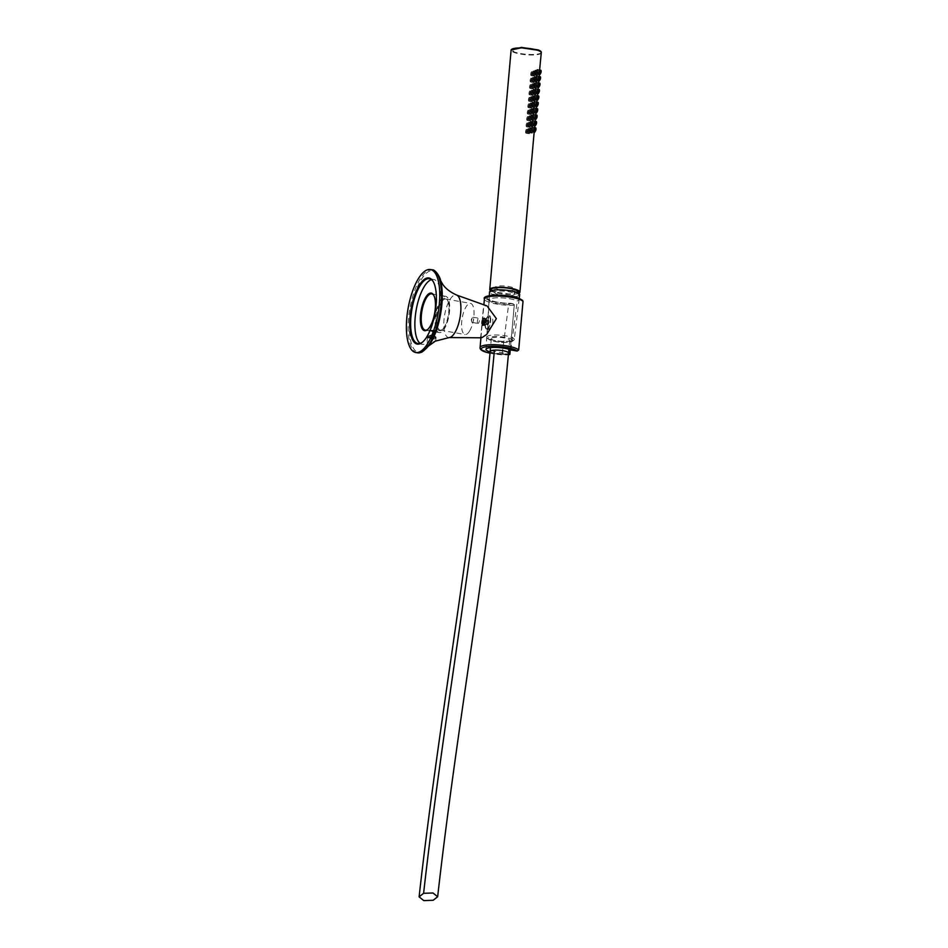 <?xml version="1.0" encoding="UTF-8"?>
<svg xmlns="http://www.w3.org/2000/svg" width="948" height="948" viewBox="0 0 948 948"><rect width="100%" height="100%" fill="white"/><g stroke="black" fill="none" stroke-linecap="round" stroke-linejoin="round"><path stroke-width="0.71" stroke-dasharray="4.74 3.56" d="M510.854 349.954L517.241 300.978L519.978 299.556L522.952 300.777L518.509 350.618M490.116 351.933A13.568 2.963 5.1 0 0 502.203 353.734L508.365 354.825A18.308 3.993 5.1 0 1 490.009 353.213M502.203 353.734L508.602 304.758A14.895 3.247 5.1 0 1 492.296 302.305A14.895 3.247 5.1 0 1 489.132 300.338A14.895 3.247 5.1 0 1 489.061 299.959A14.895 3.247 5.1 0 1 499.098 297.767A14.895 3.247 5.1 0 1 515.499 300.22A14.895 3.247 5.1 0 1 517.241 300.978M519.682 294.745A15.144 3.306 5.1 0 1 505.166 296.736A15.144 3.306 5.1 0 1 489.595 292.434A15.144 3.306 5.1 0 1 489.512 292.055M508.602 304.758L508.602 304.746A14.895 3.247 5.1 0 1 492.296 302.293A14.895 3.247 5.1 0 1 489.132 300.326A14.895 3.247 5.1 0 1 489.061 299.947L489.061 299.947A14.895 3.247 5.1 0 1 507.855 298.442A14.895 3.247 5.1 0 1 515.511 300.208A14.895 3.247 5.1 0 1 517.253 300.954M486.194 329.003A6.909 2.5 100.1 0 1 485.933 328.66A6.909 2.5 100.1 0 1 485.542 322.107A6.909 2.5 100.1 0 1 488.161 316.099A6.909 2.5 100.1 0 1 489.204 315.743A6.909 2.5 100.1 0 1 489.796 316.087C492.569 318.528 488.73 332.238 486.194 329.003L487.734 329.525L489.061 299.959L486.916 337.014A13.734 2.998 5.1 0 1 499.987 335.154A13.734 2.998 5.1 0 1 514.207 339.064A13.734 2.998 5.1 0 1 514.278 339.455A13.734 2.998 5.1 0 1 501.113 341.256A13.734 2.998 5.1 0 1 486.988 337.358A13.734 2.998 5.1 0 1 486.916 337.014L487.094 337.938C489.974 342.584 512.133 344.551 514.278 339.455L519.243 298.371M509.858 354.398L514.302 304.557L511.328 303.348A16.874 3.685 5.1 0 1 490.922 300.575A16.874 3.685 5.1 0 1 490.045 296.167A16.874 3.685 5.1 0 1 508.543 296.214A16.874 3.685 5.1 0 1 517.205 298.205A16.874 3.685 5.1 0 1 519.978 299.556M487.391 329.217C487.758 330.034 488.907 329.311 490.851 327.06C491.242 326.669 493.541 324.026 492.687 319.203L489.82 315.85L487.841 319.523M508.602 304.746L510.735 303.289C503.151 303.265 496.705 302.376 491.42 300.646L489.061 299.947L489.31 295.693M514.302 304.557L510.273 349.717M493.825 294.342A13.829 3.022 -174.9 0 0 509.017 296.617A13.829 3.022 -174.9 0 0 518.378 294.603A13.829 3.022 -174.9 0 0 515.38 292.399A13.829 3.022 -174.9 0 0 500.189 290.135A13.829 3.022 -174.9 0 0 490.827 292.15A13.829 3.022 -174.9 0 0 493.825 294.342M482.888 325.188C482.307 321.491 482.947 319.227 484.784 318.433C485.72 322.202 485.092 324.453 482.888 325.188L484.345 325.579A3.626 1.304 100.1 0 1 484.037 325.401L483.741 324.951A3.365 1.221 100.1 0 1 483.539 321.763A3.365 1.221 100.1 0 1 484.819 318.824A3.365 1.221 100.1 0 1 485.613 318.812A3.365 1.221 100.1 0 1 485.743 323.019A3.365 1.221 100.1 0 1 483.871 325.128A3.365 1.221 100.1 0 1 483.741 324.951L483.99 325.176A3.294 1.185 100.1 0 1 483.717 325.022A3.294 1.185 -79.9 0 1 483.48 321.313A3.294 1.185 -79.9 0 1 485.151 318.694L485.909 318.623A3.626 1.304 100.1 0 1 485.921 318.635A3.626 1.304 100.1 0 1 486.17 322.711A3.626 1.304 100.1 0 1 484.345 325.579M485.601 318.445L484.784 318.433M491.348 338.886A9.219 2.014 -174.9 0 0 500.864 341.505A9.219 2.014 -174.9 0 0 509.669 340.273A9.219 2.014 -174.9 0 0 509.621 340.024A9.219 2.014 -174.9 0 0 500.106 337.405A9.219 2.014 -174.9 0 0 491.313 338.637A9.219 2.014 -174.9 0 0 491.348 338.886M518.603 292.043L509.254 294.058L494.062 291.783A13.829 3.022 5.1 0 1 491.064 289.59M484.037 325.401A3.626 1.304 100.1 0 1 484.025 325.389C483.267 321.668 483.895 319.417 485.909 318.623M485.98 328.66A6.589 2.37 100.1 0 1 485.969 328.648A6.589 2.37 100.1 0 1 485.731 328.316A6.589 2.37 100.1 0 1 485.352 322.083A6.589 2.37 100.1 0 1 487.853 316.359A6.589 2.37 100.1 0 1 488.848 316.016A6.589 2.37 100.1 0 1 489.405 316.336A6.589 2.37 100.1 0 1 489.855 323.754A6.589 2.37 100.1 0 1 486.537 328.98A6.589 2.37 100.1 0 1 485.98 328.66M507.381 353.912L504.277 354.374C497.487 354.469 492.794 353.568 490.211 351.684L490.163 351.435A9.219 2.014 -174.9 0 0 490.211 351.684A9.219 2.014 -174.9 0 0 504.277 354.374A9.219 2.014 -174.9 0 0 507.381 353.912L507.607 353.829A9.219 2.014 -174.9 0 0 508.531 353.071M518.615 293.335A15.144 3.306 5.1 0 1 493.031 291.877A15.144 3.306 5.1 0 1 490.827 290.858M486.348 328.719A6.589 2.37 100.1 0 1 485.886 321.313A6.589 2.37 100.1 0 1 489.204 316.075A6.589 2.37 100.1 0 1 489.761 316.395A6.589 2.37 100.1 0 1 490.223 323.801A6.589 2.37 100.1 0 1 486.905 329.039A6.589 2.37 100.1 0 1 486.348 328.719M491.088 350.665L507.607 353.829M541.272 52.815A15.144 3.306 5.1 0 1 531.034 55.02A15.144 3.306 5.1 0 1 514.397 52.531A15.144 3.306 5.1 0 1 511.114 50.114M528.451 133.656L527.147 131.891L529.577 129.84L530.56 131.559L528.451 133.656L525.986 133.218A1.979 0.711 -79.9 0 0 527.088 130.942A1.979 0.711 -79.9 0 0 526.673 129.331A1.979 0.711 -79.9 0 0 525.571 131.606A1.979 0.711 -79.9 0 0 525.986 133.218M535.371 70.176L539.376 70.887L539.459 72.439C539.057 75.188 538.737 75.449 538.5 73.197L538.82 74.797L534.684 74.062A1.979 0.711 -79.9 0 0 535.798 71.787A1.979 0.711 -79.9 0 0 535.371 70.176A1.979 0.711 -79.9 0 0 534.269 72.451A1.979 0.711 -79.9 0 0 534.684 74.062M539.459 72.439C539.495 70.235 539.175 70.484 538.5 73.197M539.163 71.29C539.234 74.157 539.365 74.489 539.519 72.285C539.803 69.465 539.685 69.133 539.163 71.29M539.708 70.045L539.673 70.709L539.732 70.057M536.9 75.556L536.153 73.885L537.729 71.681L538.239 73.316L536.9 75.556L532.906 74.845A1.979 0.711 -79.9 0 0 534.008 72.558A1.979 0.711 -79.9 0 0 533.594 70.958A1.979 0.711 -79.9 0 0 532.492 73.233A1.979 0.711 -79.9 0 0 532.906 74.845M533.594 76.053L532.29 74.288L534.719 72.249L535.703 73.956L533.594 76.053L531.129 75.615A1.979 0.711 -79.9 0 0 532.231 73.34A1.979 0.711 -79.9 0 0 531.816 71.728A1.979 0.711 -79.9 0 0 530.702 74.015A1.979 0.711 -79.9 0 0 531.129 75.615M534.802 76.575L538.808 77.286L538.891 78.838C538.488 81.587 538.156 81.848 537.919 79.596L538.239 81.196L534.115 80.462A1.979 0.711 -79.9 0 0 535.217 78.186A1.979 0.711 -79.9 0 0 534.802 76.575A1.979 0.711 -79.9 0 0 533.7 78.85A1.979 0.711 -79.9 0 0 534.115 80.462M538.891 78.838C538.926 76.634 538.606 76.883 537.919 79.596M536.331 81.955L535.584 80.284L537.149 78.08L537.67 79.715L536.331 81.955L532.338 81.244A1.979 0.711 -79.9 0 0 533.44 78.968A1.979 0.711 -79.9 0 0 533.025 77.357A1.979 0.711 -79.9 0 0 531.911 79.632A1.979 0.711 -79.9 0 0 532.338 81.244M538.582 77.689C538.665 80.556 538.784 80.888 538.95 78.684C539.234 75.864 539.116 75.532 538.582 77.689M539.128 76.444L539.104 77.108L539.163 76.456M533.025 82.464L531.721 80.687L534.151 78.648L535.134 80.355L533.025 82.464L530.548 82.026A1.979 0.711 -79.9 0 0 531.662 79.739A1.979 0.711 -79.9 0 0 531.247 78.127A1.979 0.711 -79.9 0 0 530.133 80.414A1.979 0.711 -79.9 0 0 530.548 82.026M534.234 82.974L538.227 83.685L538.31 85.237C537.907 87.986 537.587 88.247 537.35 86.007L537.67 87.595L533.546 86.861A1.979 0.711 -79.9 0 0 534.648 84.585A1.979 0.711 -79.9 0 0 534.234 82.974A1.979 0.711 -79.9 0 0 533.12 85.249A1.979 0.711 -79.9 0 0 533.546 86.861M538.31 85.237C538.357 83.033 538.037 83.282 537.35 86.007M535.762 88.354L535.004 86.683L536.58 84.479L537.101 86.114L535.762 88.354L531.757 87.643A1.979 0.711 -79.9 0 0 532.871 85.367A1.979 0.711 -79.9 0 0 532.456 83.756A1.979 0.711 -79.9 0 0 531.342 86.031A1.979 0.711 -79.9 0 0 531.757 87.643M538.014 84.088C538.097 86.955 538.215 87.287 538.381 85.083C538.665 82.263 538.547 81.931 538.014 84.088M538.559 82.843L538.535 83.507L538.594 82.855M532.456 88.863L531.153 87.086L533.582 85.047L534.565 86.754L532.456 88.863L529.979 88.425A1.979 0.711 -79.9 0 0 531.093 86.138A1.979 0.711 -79.9 0 0 530.667 84.526A1.979 0.711 -79.9 0 0 529.565 86.813A1.979 0.711 -79.9 0 0 529.979 88.425M533.665 89.373L537.658 90.084L537.741 91.636C537.338 94.397 537.018 94.646 536.781 92.406L537.101 93.994L532.966 93.26A1.979 0.711 -79.9 0 0 534.08 90.984A1.979 0.711 -79.9 0 0 533.665 89.373A1.979 0.711 -79.9 0 0 532.551 91.648A1.979 0.711 -79.9 0 0 532.966 93.26M537.741 91.636C537.777 89.432 537.457 89.681 536.781 92.406M535.193 94.753L534.435 93.082L536.011 90.89L536.532 92.513L535.193 94.753L531.188 94.042A1.979 0.711 -79.9 0 0 532.302 91.766A1.979 0.711 -79.9 0 0 531.875 90.155A1.979 0.711 -79.9 0 0 530.773 92.43A1.979 0.711 -79.9 0 0 531.188 94.042M537.445 90.487C537.528 93.354 537.646 93.686 537.8 91.494C538.097 88.662 537.978 88.33 537.445 90.487M537.99 89.242L537.966 89.906L538.026 89.254M531.887 95.262L530.572 93.485L533.013 91.446L533.997 93.153L531.887 95.262L529.411 94.824A1.979 0.711 -79.9 0 0 530.524 92.537A1.979 0.711 -79.9 0 0 530.098 90.925A1.979 0.711 -79.9 0 0 528.996 93.212A1.979 0.711 -79.9 0 0 529.411 94.824M533.096 95.772L537.089 96.483L537.172 98.035C536.769 100.796 536.45 101.045 536.212 98.805L536.532 100.393L532.397 99.659A1.979 0.711 -79.9 0 0 533.511 97.383A1.979 0.711 -79.9 0 0 533.096 95.772A1.979 0.711 -79.9 0 0 531.982 98.047A1.979 0.711 -79.9 0 0 532.397 99.659M537.172 98.035C537.208 95.831 536.888 96.092 536.212 98.805M534.613 101.152L533.866 99.481L535.442 97.288L535.952 98.912L534.613 101.152L530.619 100.441A1.979 0.711 -79.9 0 0 531.733 98.165A1.979 0.711 -79.9 0 0 531.307 96.554A1.979 0.711 -79.9 0 0 530.205 98.829A1.979 0.711 -79.9 0 0 530.619 100.441M536.876 96.886C536.959 99.753 537.078 100.085 537.232 97.893C537.528 95.061 537.409 94.729 536.876 96.886M537.421 95.641L537.398 96.305L537.445 95.653M531.307 101.661L530.003 99.895L532.432 97.845L533.416 99.552L531.307 101.661L528.842 101.223A1.979 0.711 -79.9 0 0 529.944 98.936A1.979 0.711 -79.9 0 0 529.529 97.324A1.979 0.711 -79.9 0 0 528.427 99.611A1.979 0.711 -79.9 0 0 528.842 101.223M532.515 102.171L536.521 102.882L536.604 104.434C536.201 107.195 535.881 107.444 535.644 105.204L535.964 106.792L531.828 106.058A1.979 0.711 -79.9 0 0 532.942 103.782A1.979 0.711 -79.9 0 0 532.515 102.171A1.979 0.711 -79.9 0 0 531.413 104.446A1.979 0.711 -79.9 0 0 531.828 106.058M536.604 104.434C536.639 102.23 536.319 102.491 535.644 105.204M534.044 107.551L533.297 105.88L534.873 103.688L535.383 105.311L534.044 107.551L530.051 106.84A1.979 0.711 -79.9 0 0 531.153 104.564A1.979 0.711 -79.9 0 0 530.738 102.953A1.979 0.711 -79.9 0 0 529.636 105.228A1.979 0.711 -79.9 0 0 530.051 106.84M536.307 103.285C536.378 106.152 536.509 106.484 536.663 104.292C536.947 101.46 536.829 101.128 536.307 103.285M536.852 102.04L536.817 102.704L536.876 102.052M530.738 108.06L529.434 106.295L531.864 104.244L532.847 105.951L530.738 108.06L528.273 107.622A1.979 0.711 -79.9 0 0 529.375 105.335A1.979 0.711 -79.9 0 0 528.96 103.735A1.979 0.711 -79.9 0 0 527.846 106.01A1.979 0.711 -79.9 0 0 528.273 107.622M531.947 108.57L535.952 109.281L536.035 110.833C535.632 113.594 535.3 113.843 535.063 111.603L535.383 113.191L531.259 112.457A1.979 0.711 -79.9 0 0 532.361 110.181A1.979 0.711 -79.9 0 0 531.947 108.57A1.979 0.711 -79.9 0 0 530.844 110.845A1.979 0.711 -79.9 0 0 531.259 112.457M536.035 110.833C536.07 108.629 535.75 108.89 535.063 111.603M533.475 113.95L532.729 112.279L534.293 110.087L534.814 111.71L533.475 113.95L529.482 113.239A1.979 0.711 -79.9 0 0 530.584 110.963A1.979 0.711 -79.9 0 0 530.169 109.352A1.979 0.711 -79.9 0 0 529.055 111.627A1.979 0.711 -79.9 0 0 529.482 113.239M535.727 109.684C535.81 112.551 535.928 112.883 536.094 110.691C536.378 107.859 536.26 107.527 535.727 109.684M536.272 108.451L536.248 109.103L536.307 108.451M530.169 114.459L528.865 112.694L531.295 110.643L532.278 112.362L530.169 114.459L527.692 114.021A1.979 0.711 -79.9 0 0 528.806 111.746A1.979 0.711 -79.9 0 0 528.391 110.134A1.979 0.711 -79.9 0 0 527.278 112.409A1.979 0.711 -79.9 0 0 527.692 114.021M531.378 114.969L535.371 115.68L535.466 117.232C535.051 119.993 534.731 120.242 534.494 118.002L534.814 119.59L530.69 118.856A1.979 0.711 -79.9 0 0 531.792 116.58A1.979 0.711 -79.9 0 0 531.378 114.969A1.979 0.711 -79.9 0 0 530.264 117.256A1.979 0.711 -79.9 0 0 530.69 118.856M535.466 117.232C535.501 115.028 535.182 115.289 534.494 118.002M532.906 120.349L532.148 118.678L533.724 116.486L534.245 118.109L532.906 120.349L528.901 119.638A1.979 0.711 -79.9 0 0 530.015 117.362A1.979 0.711 -79.9 0 0 529.6 115.751A1.979 0.711 -79.9 0 0 528.486 118.026A1.979 0.711 -79.9 0 0 528.901 119.638M535.158 116.083C535.241 118.95 535.359 119.282 535.525 117.09C535.81 114.258 535.691 113.926 535.158 116.083M535.703 114.85L535.679 115.502L535.739 114.85M529.6 120.858L528.297 119.093L530.726 117.042L531.71 118.761L529.6 120.858L527.124 120.42A1.979 0.711 -79.9 0 0 528.237 118.145A1.979 0.711 -79.9 0 0 527.811 116.533A1.979 0.711 -79.9 0 0 526.709 118.808A1.979 0.711 -79.9 0 0 527.124 120.42M530.809 121.368L534.802 122.079L534.885 123.631C534.482 126.392 534.162 126.641 533.925 124.401L534.245 125.989L530.11 125.266A1.979 0.711 -79.9 0 0 531.224 122.979A1.979 0.711 -79.9 0 0 530.809 121.368A1.979 0.711 -79.9 0 0 529.695 123.655A1.979 0.711 -79.9 0 0 530.11 125.266M534.885 123.631C534.921 121.427 534.601 121.688 533.925 124.401M532.338 126.748L531.579 125.077L533.155 122.885L533.677 124.508L532.338 126.748L528.332 126.037A1.979 0.711 -79.9 0 0 529.446 123.761A1.979 0.711 -79.9 0 0 529.02 122.15A1.979 0.711 -79.9 0 0 527.918 124.425A1.979 0.711 -79.9 0 0 528.332 126.037M534.589 122.482C534.672 125.349 534.791 125.693 534.945 123.489C535.241 120.657 535.122 120.325 534.589 122.482M535.134 121.249L535.11 121.901L535.17 121.249M529.031 127.257L527.716 125.492L530.157 123.441L531.141 125.16L529.031 127.257L526.555 126.819A1.979 0.711 -79.9 0 0 527.669 124.543A1.979 0.711 -79.9 0 0 527.242 122.932A1.979 0.711 -79.9 0 0 526.14 125.207A1.979 0.711 -79.9 0 0 526.555 126.819M530.24 127.767L534.234 128.478L534.317 130.03C533.914 132.791 533.594 133.04 533.357 130.8L533.677 132.388L529.541 131.665A1.979 0.711 -79.9 0 0 530.655 129.378A1.979 0.711 -79.9 0 0 530.24 127.767A1.979 0.711 -79.9 0 0 529.126 130.054A1.979 0.711 -79.9 0 0 529.541 131.665M534.317 130.03C534.352 127.826 534.032 128.087 533.357 130.8M531.757 133.147L531.01 131.476L532.586 129.284L533.096 130.907L531.757 133.147L527.763 132.436A1.979 0.711 -79.9 0 0 528.877 130.16A1.979 0.711 -79.9 0 0 528.451 128.549A1.979 0.711 -79.9 0 0 527.349 130.824A1.979 0.711 -79.9 0 0 527.763 132.436M534.02 128.881C534.103 131.748 534.222 132.092 534.376 129.888C534.672 127.056 534.554 126.724 534.02 128.881M534.565 127.648L534.542 128.3L534.589 127.648M488.789 320.602A2.299 0.83 100.1 0 1 488.931 321.135A2.299 0.83 100.1 0 1 488.493 323.979A2.299 0.83 100.1 0 1 487.367 324.595A2.299 0.83 100.1 0 1 487.177 323.991A2.299 0.83 100.1 0 1 488.113 320.412A2.299 0.83 100.1 0 1 488.789 320.602M536.047 71.669A1.979 0.711 -79.9 0 0 536.461 73.28A1.979 0.711 -79.9 0 0 537.575 71.005A1.979 0.711 -79.9 0 0 537.161 69.394A1.979 0.711 -79.9 0 0 536.047 71.669M535.478 78.068A1.979 0.711 -79.9 0 0 535.893 79.679A1.979 0.711 -79.9 0 0 537.006 77.404A1.979 0.711 -79.9 0 0 536.58 75.793A1.979 0.711 -79.9 0 0 535.478 78.068M534.909 84.467A1.979 0.711 -79.9 0 0 535.324 86.078A1.979 0.711 -79.9 0 0 536.426 83.803A1.979 0.711 -79.9 0 0 536.011 82.192A1.979 0.711 -79.9 0 0 534.909 84.467M534.328 90.878A1.979 0.711 -79.9 0 0 534.755 92.477A1.979 0.711 -79.9 0 0 535.857 90.202A1.979 0.711 -79.9 0 0 535.442 88.591A1.979 0.711 -79.9 0 0 534.328 90.878M533.76 97.277A1.979 0.711 -79.9 0 0 534.186 98.888A1.979 0.711 -79.9 0 0 535.288 96.601A1.979 0.711 -79.9 0 0 534.873 94.99A1.979 0.711 -79.9 0 0 533.76 97.277M533.191 103.676A1.979 0.711 -79.9 0 0 533.606 105.287A1.979 0.711 -79.9 0 0 534.719 103A1.979 0.711 -79.9 0 0 534.305 101.389A1.979 0.711 -79.9 0 0 533.191 103.676M532.622 110.075A1.979 0.711 -79.9 0 0 533.037 111.686A1.979 0.711 -79.9 0 0 534.151 109.399A1.979 0.711 -79.9 0 0 533.724 107.788A1.979 0.711 -79.9 0 0 532.622 110.075M532.053 116.474A1.979 0.711 -79.9 0 0 532.468 118.085A1.979 0.711 -79.9 0 0 533.57 115.798A1.979 0.711 -79.9 0 0 533.155 114.187A1.979 0.711 -79.9 0 0 532.053 116.474M531.472 122.873A1.979 0.711 -79.9 0 0 531.899 124.484A1.979 0.711 -79.9 0 0 533.001 122.197A1.979 0.711 -79.9 0 0 532.586 120.597A1.979 0.711 -79.9 0 0 531.472 122.873M530.904 129.272A1.979 0.711 -79.9 0 0 531.33 130.883A1.979 0.711 -79.9 0 0 532.432 128.608A1.979 0.711 -79.9 0 0 532.018 126.996A1.979 0.711 -79.9 0 0 530.904 129.272M483.776 318.564A3.294 1.185 100.1 0 1 484.191 321.076A3.294 1.185 100.1 0 1 483.279 324.192A3.294 1.185 100.1 0 1 482.627 324.844A3.294 1.185 100.1 0 1 482.342 324.891A3.294 1.185 100.1 0 1 482.058 324.726L482.058 324.726A3.294 1.185 100.1 0 1 481.94 324.56A3.294 1.185 100.1 0 1 481.75 321.443A3.294 1.185 100.1 0 1 482.994 318.575A3.294 1.185 100.1 0 1 483.207 318.445A3.294 1.185 100.1 0 1 483.492 318.409A3.294 1.185 100.1 0 1 483.776 318.564M488.895 321.099L487.841 324.773L487.154 323.943L488.232 320.341L488.895 321.099L486.134 320.614L485.518 323.552L485.08 324.275L484.416 323.517L485.032 320.578L485.471 319.855L486.134 320.614M488.113 320.412L485.471 319.855M485.08 324.275L487.841 324.773L487.177 324.003L484.416 323.517M525.642 131.571A1.778 0.64 -79.9 0 0 526.021 133.028A1.778 0.64 -79.9 0 0 527.017 130.978A1.778 0.64 -79.9 0 0 526.638 129.52A1.778 0.64 -79.9 0 0 525.642 131.571M535.715 71.823A1.778 0.64 -79.9 0 0 535.336 70.365A1.778 0.64 -79.9 0 0 534.34 72.415A1.778 0.64 -79.9 0 0 534.719 73.873A1.778 0.64 -79.9 0 0 535.715 71.823M537.492 71.041A1.778 0.64 -79.9 0 0 537.125 69.583A1.778 0.64 -79.9 0 0 536.13 71.645A1.778 0.64 -79.9 0 0 536.497 73.091A1.778 0.64 -79.9 0 0 537.492 71.041M532.563 73.197A1.778 0.64 -79.9 0 0 532.942 74.643A1.778 0.64 -79.9 0 0 533.937 72.593A1.778 0.64 -79.9 0 0 533.558 71.147A1.778 0.64 -79.9 0 0 532.563 73.197M530.785 73.98A1.778 0.64 -79.9 0 0 531.164 75.425A1.778 0.64 -79.9 0 0 532.16 73.375A1.778 0.64 -79.9 0 0 531.781 71.93A1.778 0.64 -79.9 0 0 530.785 73.98M535.146 78.222A1.778 0.64 -79.9 0 0 534.767 76.764A1.778 0.64 -79.9 0 0 533.771 78.814A1.778 0.64 -79.9 0 0 534.151 80.272A1.778 0.64 -79.9 0 0 535.146 78.222M531.994 79.596A1.778 0.64 -79.9 0 0 532.373 81.042A1.778 0.64 -79.9 0 0 533.369 78.992A1.778 0.64 -79.9 0 0 532.989 77.546A1.778 0.64 -79.9 0 0 531.994 79.596M536.924 77.44A1.778 0.64 -79.9 0 0 536.544 75.994A1.778 0.64 -79.9 0 0 535.549 78.044A1.778 0.64 -79.9 0 0 535.928 79.49A1.778 0.64 -79.9 0 0 536.924 77.44M530.216 80.379A1.778 0.64 -79.9 0 0 530.584 81.824A1.778 0.64 -79.9 0 0 531.579 79.774A1.778 0.64 -79.9 0 0 531.212 78.328A1.778 0.64 -79.9 0 0 530.216 80.379M534.577 84.621A1.778 0.64 -79.9 0 0 534.198 83.163A1.778 0.64 -79.9 0 0 533.203 85.213A1.778 0.64 -79.9 0 0 533.582 86.671A1.778 0.64 -79.9 0 0 534.577 84.621M531.425 85.995A1.778 0.64 -79.9 0 0 531.792 87.441A1.778 0.64 -79.9 0 0 532.8 85.391A1.778 0.64 -79.9 0 0 532.421 83.945A1.778 0.64 -79.9 0 0 531.425 85.995M536.355 83.839A1.778 0.64 -79.9 0 0 535.976 82.393A1.778 0.64 -79.9 0 0 534.98 84.443A1.778 0.64 -79.9 0 0 535.359 85.889A1.778 0.64 -79.9 0 0 536.355 83.839M529.636 86.778A1.778 0.64 -79.9 0 0 530.015 88.223A1.778 0.64 -79.9 0 0 531.01 86.173A1.778 0.64 -79.9 0 0 530.643 84.728A1.778 0.64 -79.9 0 0 529.636 86.778M534.008 91.02A1.778 0.64 -79.9 0 0 533.629 89.562A1.778 0.64 -79.9 0 0 532.634 91.612A1.778 0.64 -79.9 0 0 533.001 93.07A1.778 0.64 -79.9 0 0 534.008 91.02M530.844 92.394A1.778 0.64 -79.9 0 0 531.224 93.852A1.778 0.64 -79.9 0 0 532.219 91.79A1.778 0.64 -79.9 0 0 531.852 90.344A1.778 0.64 -79.9 0 0 530.844 92.394M535.786 90.238A1.778 0.64 -79.9 0 0 535.407 88.792A1.778 0.64 -79.9 0 0 534.411 90.842A1.778 0.64 -79.9 0 0 534.791 92.288A1.778 0.64 -79.9 0 0 535.786 90.238M529.067 93.177A1.778 0.64 -79.9 0 0 529.446 94.622A1.778 0.64 -79.9 0 0 530.442 92.572A1.778 0.64 -79.9 0 0 530.062 91.127A1.778 0.64 -79.9 0 0 529.067 93.177M533.428 97.419A1.778 0.64 -79.9 0 0 533.06 95.961A1.778 0.64 -79.9 0 0 532.053 98.011A1.778 0.64 -79.9 0 0 532.432 99.469A1.778 0.64 -79.9 0 0 533.428 97.419M530.276 98.793A1.778 0.64 -79.9 0 0 530.655 100.251A1.778 0.64 -79.9 0 0 531.65 98.201A1.778 0.64 -79.9 0 0 531.271 96.743A1.778 0.64 -79.9 0 0 530.276 98.793M535.217 96.637A1.778 0.64 -79.9 0 0 534.838 95.191A1.778 0.64 -79.9 0 0 533.842 97.241A1.778 0.64 -79.9 0 0 534.21 98.687A1.778 0.64 -79.9 0 0 535.217 96.637M528.498 99.576A1.778 0.64 -79.9 0 0 528.877 101.021A1.778 0.64 -79.9 0 0 529.873 98.971A1.778 0.64 -79.9 0 0 529.494 97.526A1.778 0.64 -79.9 0 0 528.498 99.576M532.859 103.818A1.778 0.64 -79.9 0 0 532.48 102.372A1.778 0.64 -79.9 0 0 531.484 104.422A1.778 0.64 -79.9 0 0 531.864 105.868A1.778 0.64 -79.9 0 0 532.859 103.818M529.707 105.192A1.778 0.64 -79.9 0 0 530.086 106.65A1.778 0.64 -79.9 0 0 531.081 104.6A1.778 0.64 -79.9 0 0 530.702 103.142A1.778 0.64 -79.9 0 0 529.707 105.192M534.636 103.036A1.778 0.64 -79.9 0 0 534.269 101.59A1.778 0.64 -79.9 0 0 533.274 103.64A1.778 0.64 -79.9 0 0 533.641 105.086A1.778 0.64 -79.9 0 0 534.636 103.036M527.929 105.975A1.778 0.64 -79.9 0 0 528.309 107.42A1.778 0.64 -79.9 0 0 529.304 105.37A1.778 0.64 -79.9 0 0 528.925 103.925A1.778 0.64 -79.9 0 0 527.929 105.975M532.29 110.217A1.778 0.64 -79.9 0 0 531.911 108.771A1.778 0.64 -79.9 0 0 530.916 110.821A1.778 0.64 -79.9 0 0 531.295 112.267A1.778 0.64 -79.9 0 0 532.29 110.217M529.138 111.591A1.778 0.64 -79.9 0 0 529.517 113.049A1.778 0.64 -79.9 0 0 530.513 110.999A1.778 0.64 -79.9 0 0 530.133 109.541A1.778 0.64 -79.9 0 0 529.138 111.591M534.068 109.435A1.778 0.64 -79.9 0 0 533.688 107.989A1.778 0.64 -79.9 0 0 532.693 110.039A1.778 0.64 -79.9 0 0 533.072 111.485A1.778 0.64 -79.9 0 0 534.068 109.435M527.361 112.374A1.778 0.64 -79.9 0 0 527.728 113.819A1.778 0.64 -79.9 0 0 528.723 111.769A1.778 0.64 -79.9 0 0 528.356 110.323A1.778 0.64 -79.9 0 0 527.361 112.374M531.721 116.616A1.778 0.64 -79.9 0 0 531.342 115.17A1.778 0.64 -79.9 0 0 530.347 117.22A1.778 0.64 -79.9 0 0 530.726 118.666A1.778 0.64 -79.9 0 0 531.721 116.616M528.569 117.99A1.778 0.64 -79.9 0 0 528.937 119.448A1.778 0.64 -79.9 0 0 529.944 117.398A1.778 0.64 -79.9 0 0 529.565 115.94A1.778 0.64 -79.9 0 0 528.569 117.99M533.499 115.834A1.778 0.64 -79.9 0 0 533.12 114.388A1.778 0.64 -79.9 0 0 532.124 116.438A1.778 0.64 -79.9 0 0 532.503 117.884A1.778 0.64 -79.9 0 0 533.499 115.834M526.78 118.773A1.778 0.64 -79.9 0 0 527.159 120.218A1.778 0.64 -79.9 0 0 528.154 118.168A1.778 0.64 -79.9 0 0 527.787 116.723A1.778 0.64 -79.9 0 0 526.78 118.773M531.153 123.015A1.778 0.64 -79.9 0 0 530.773 121.569A1.778 0.64 -79.9 0 0 529.778 123.619A1.778 0.64 -79.9 0 0 530.145 125.065A1.778 0.64 -79.9 0 0 531.153 123.015M527.989 124.389A1.778 0.64 -79.9 0 0 528.368 125.847A1.778 0.64 -79.9 0 0 529.363 123.797A1.778 0.64 -79.9 0 0 528.996 122.339A1.778 0.64 -79.9 0 0 527.989 124.389M532.93 122.233A1.778 0.64 -79.9 0 0 532.551 120.787A1.778 0.64 -79.9 0 0 531.555 122.837A1.778 0.64 -79.9 0 0 531.935 124.283A1.778 0.64 -79.9 0 0 532.93 122.233M526.211 125.172A1.778 0.64 -79.9 0 0 526.59 126.629A1.778 0.64 -79.9 0 0 527.586 124.579A1.778 0.64 -79.9 0 0 527.207 123.122A1.778 0.64 -79.9 0 0 526.211 125.172M530.572 129.414A1.778 0.64 -79.9 0 0 530.205 127.968A1.778 0.64 -79.9 0 0 529.197 130.018A1.778 0.64 -79.9 0 0 529.577 131.464A1.778 0.64 -79.9 0 0 530.572 129.414M527.42 130.8A1.778 0.64 -79.9 0 0 527.799 132.246A1.778 0.64 -79.9 0 0 528.794 130.196A1.778 0.64 -79.9 0 0 528.415 128.738A1.778 0.64 -79.9 0 0 527.42 130.8M532.361 128.632A1.778 0.64 -79.9 0 0 531.982 127.186A1.778 0.64 -79.9 0 0 530.987 129.236A1.778 0.64 -79.9 0 0 531.354 130.682A1.778 0.64 -79.9 0 0 532.361 128.632M483.184 325.591L484.037 324.82C485.874 321.017 485.814 318.706 483.859 317.912A3.946 1.422 100.1 0 1 484.215 317.864A3.946 1.422 100.1 0 1 485.08 320.59A3.946 1.422 100.1 0 1 483.954 324.809A3.946 1.422 100.1 0 1 483.184 325.591A3.946 1.422 100.1 0 1 482.828 325.638A3.946 1.422 100.1 0 1 482.485 325.448A3.946 1.422 100.1 0 1 482.342 325.247A3.946 1.422 100.1 0 1 482.117 321.502A3.946 1.422 100.1 0 1 483.61 318.066A3.946 1.422 100.1 0 1 483.859 317.912L484.215 317.864M487.367 321.799L484.606 321.301M488.706 323.315L485.945 322.83M529.268 132.222A1.778 0.64 100.1 0 1 530.264 130.172A1.778 0.64 100.1 0 1 530.643 131.618A1.778 0.64 100.1 0 1 529.648 133.668A1.778 0.64 100.1 0 1 529.268 132.222M539.554 74.726A1.778 0.64 100.1 0 1 539.175 73.28A1.778 0.64 100.1 0 1 540.182 71.23A1.778 0.64 100.1 0 1 540.55 72.676A1.778 0.64 100.1 0 1 540.36 73.671M540.123 73.731A1.778 0.64 100.1 0 1 539.756 72.285A1.778 0.64 100.1 0 1 540.751 70.235M537.398 74.051A1.778 0.64 100.1 0 1 538.393 72.001A1.778 0.64 100.1 0 1 538.772 73.458A1.778 0.64 100.1 0 1 537.777 75.508A1.778 0.64 100.1 0 1 537.398 74.051M534.411 74.619A1.778 0.64 100.1 0 1 535.407 72.569A1.778 0.64 100.1 0 1 535.786 74.015A1.778 0.64 100.1 0 1 534.791 76.065A1.778 0.64 100.1 0 1 534.411 74.619M538.985 81.125A1.778 0.64 100.1 0 1 538.606 79.679A1.778 0.64 100.1 0 1 539.602 77.629A1.778 0.64 100.1 0 1 539.981 79.075A1.778 0.64 100.1 0 1 539.791 80.07M536.829 80.45A1.778 0.64 100.1 0 1 537.824 78.4A1.778 0.64 100.1 0 1 538.203 79.857A1.778 0.64 100.1 0 1 537.208 81.907A1.778 0.64 100.1 0 1 536.829 80.45M539.554 80.13A1.778 0.64 100.1 0 1 539.175 78.684A1.778 0.64 100.1 0 1 540.182 76.634M533.842 81.018A1.778 0.64 100.1 0 1 534.838 78.968A1.778 0.64 100.1 0 1 535.217 80.414A1.778 0.64 100.1 0 1 534.21 82.464A1.778 0.64 100.1 0 1 533.842 81.018M538.417 87.524A1.778 0.64 100.1 0 1 538.037 86.078A1.778 0.64 100.1 0 1 539.033 84.028A1.778 0.64 100.1 0 1 539.412 85.474A1.778 0.64 100.1 0 1 539.211 86.469M536.26 86.861A1.778 0.64 100.1 0 1 537.255 84.799A1.778 0.64 100.1 0 1 537.635 86.256A1.778 0.64 100.1 0 1 536.639 88.306A1.778 0.64 100.1 0 1 536.26 86.861M538.985 86.529A1.778 0.64 100.1 0 1 538.606 85.083A1.778 0.64 100.1 0 1 539.602 83.033M533.274 87.417A1.778 0.64 100.1 0 1 534.269 85.367A1.778 0.64 100.1 0 1 534.636 86.813A1.778 0.64 100.1 0 1 533.641 88.863A1.778 0.64 100.1 0 1 533.274 87.417M537.848 93.923A1.778 0.64 100.1 0 1 537.469 92.477A1.778 0.64 100.1 0 1 538.464 90.427A1.778 0.64 100.1 0 1 538.843 91.873A1.778 0.64 100.1 0 1 538.642 92.868M535.691 93.26A1.778 0.64 100.1 0 1 536.687 91.209A1.778 0.64 100.1 0 1 537.054 92.655A1.778 0.64 100.1 0 1 536.058 94.705A1.778 0.64 100.1 0 1 535.691 93.26M538.417 92.928A1.778 0.64 100.1 0 1 538.037 91.482A1.778 0.64 100.1 0 1 539.033 89.432M532.693 93.816A1.778 0.64 100.1 0 1 533.688 91.766A1.778 0.64 100.1 0 1 534.068 93.224A1.778 0.64 100.1 0 1 533.072 95.274A1.778 0.64 100.1 0 1 532.693 93.816M537.267 100.322A1.778 0.64 100.1 0 1 536.9 98.876A1.778 0.64 100.1 0 1 537.895 96.826A1.778 0.64 100.1 0 1 538.274 98.272A1.778 0.64 100.1 0 1 538.073 99.267M535.11 99.659A1.778 0.64 100.1 0 1 536.118 97.608A1.778 0.64 100.1 0 1 536.485 99.054A1.778 0.64 100.1 0 1 535.49 101.104A1.778 0.64 100.1 0 1 535.11 99.659M537.848 99.327A1.778 0.64 100.1 0 1 537.469 97.881A1.778 0.64 100.1 0 1 538.464 95.831M532.124 100.215A1.778 0.64 100.1 0 1 533.12 98.165A1.778 0.64 100.1 0 1 533.499 99.623A1.778 0.64 100.1 0 1 532.503 101.673A1.778 0.64 100.1 0 1 532.124 100.215M536.698 106.721A1.778 0.64 100.1 0 1 536.319 105.275A1.778 0.64 100.1 0 1 537.326 103.225A1.778 0.64 100.1 0 1 537.694 104.671A1.778 0.64 100.1 0 1 537.504 105.666M534.542 106.058A1.778 0.64 100.1 0 1 535.537 104.007A1.778 0.64 100.1 0 1 535.916 105.453A1.778 0.64 100.1 0 1 534.921 107.503A1.778 0.64 100.1 0 1 534.542 106.058M537.267 105.726A1.778 0.64 100.1 0 1 536.9 104.28A1.778 0.64 100.1 0 1 537.895 102.23M531.555 106.614A1.778 0.64 100.1 0 1 532.551 104.564A1.778 0.64 100.1 0 1 532.93 106.022A1.778 0.64 100.1 0 1 531.935 108.072A1.778 0.64 100.1 0 1 531.555 106.614M536.13 113.12A1.778 0.64 100.1 0 1 535.75 111.674A1.778 0.64 100.1 0 1 536.746 109.624A1.778 0.64 100.1 0 1 537.125 111.07A1.778 0.64 100.1 0 1 536.935 112.065M533.973 112.457A1.778 0.64 100.1 0 1 534.968 110.406A1.778 0.64 100.1 0 1 535.347 111.852A1.778 0.64 100.1 0 1 534.352 113.902A1.778 0.64 100.1 0 1 533.973 112.457M536.698 112.137A1.778 0.64 100.1 0 1 536.319 110.679A1.778 0.64 100.1 0 1 537.326 108.629M530.987 113.013A1.778 0.64 100.1 0 1 531.982 110.963A1.778 0.64 100.1 0 1 532.361 112.421A1.778 0.64 100.1 0 1 531.354 114.471A1.778 0.64 100.1 0 1 530.987 113.013M535.561 119.519A1.778 0.64 100.1 0 1 535.182 118.073A1.778 0.64 100.1 0 1 536.177 116.023A1.778 0.64 100.1 0 1 536.556 117.469A1.778 0.64 100.1 0 1 536.355 118.464M533.404 118.856A1.778 0.64 100.1 0 1 534.399 116.805A1.778 0.64 100.1 0 1 534.779 118.251A1.778 0.64 100.1 0 1 533.783 120.301A1.778 0.64 100.1 0 1 533.404 118.856M536.13 118.536A1.778 0.64 100.1 0 1 535.75 117.078A1.778 0.64 100.1 0 1 536.746 115.028M530.418 119.412A1.778 0.64 100.1 0 1 531.413 117.362A1.778 0.64 100.1 0 1 531.781 118.82A1.778 0.64 100.1 0 1 530.785 120.87A1.778 0.64 100.1 0 1 530.418 119.412M534.992 125.93A1.778 0.64 100.1 0 1 534.613 124.472A1.778 0.64 100.1 0 1 535.608 122.422A1.778 0.64 100.1 0 1 535.987 123.868A1.778 0.64 100.1 0 1 535.786 124.863M532.835 125.255A1.778 0.64 100.1 0 1 533.831 123.204A1.778 0.64 100.1 0 1 534.198 124.65A1.778 0.64 100.1 0 1 533.203 126.7A1.778 0.64 100.1 0 1 532.835 125.255M535.561 124.935A1.778 0.64 100.1 0 1 535.182 123.477A1.778 0.64 100.1 0 1 536.177 121.427M529.837 125.823A1.778 0.64 100.1 0 1 530.833 123.761A1.778 0.64 100.1 0 1 531.212 125.219A1.778 0.64 100.1 0 1 530.216 127.269A1.778 0.64 100.1 0 1 529.837 125.823M534.411 132.329A1.778 0.64 100.1 0 1 534.044 130.871A1.778 0.64 100.1 0 1 535.039 128.821A1.778 0.64 100.1 0 1 535.419 130.279A1.778 0.64 100.1 0 1 535.217 131.262M532.255 131.654A1.778 0.64 100.1 0 1 533.262 129.603A1.778 0.64 100.1 0 1 533.629 131.049A1.778 0.64 100.1 0 1 532.634 133.099A1.778 0.64 100.1 0 1 532.255 131.654M534.992 131.334A1.778 0.64 100.1 0 1 534.613 129.876A1.778 0.64 100.1 0 1 535.608 127.826M483.859 317.912L482.568 325.46M484.511 322.415A1.979 0.711 100.1 0 1 485.032 320.578A1.979 0.711 100.1 0 1 485.056 320.543A1.979 0.711 100.1 0 1 485.803 320.234A1.979 0.711 100.1 0 1 486.028 320.839A1.979 0.711 100.1 0 1 486.04 321.716A1.979 0.711 100.1 0 1 485.518 323.552A1.979 0.711 100.1 0 1 484.748 323.896A1.979 0.711 100.1 0 1 484.546 323.422A1.979 0.711 100.1 0 1 484.523 323.292A1.979 0.711 100.1 0 1 484.511 322.415M530.216 131.808L529.837 132.566L530.216 131.808M539.613 73.091L539.981 72.332L539.613 73.091M540.182 72.095L540.55 71.337L540.182 72.095M538.346 73.648L537.966 74.406L538.346 73.648M535.347 74.205L534.98 74.963L535.347 74.205M539.045 79.49L539.412 78.731L539.045 79.49M537.765 80.047L537.398 80.805L537.765 80.047M539.613 78.494L539.981 77.736L539.613 78.494M534.779 80.604L534.411 81.362L534.779 80.604M538.476 85.889L538.843 85.13L538.476 85.889M537.196 86.446L536.829 87.204L537.196 86.446M539.045 84.893L539.412 84.135L539.045 84.893M534.21 87.003L533.842 87.761L534.21 87.003M537.895 92.288L538.263 91.529L537.895 92.288M536.627 92.845L536.26 93.603L536.627 92.845M538.476 91.292L538.843 90.534L538.476 91.292M533.641 93.402L533.274 94.172L533.641 93.402M537.326 98.687L537.694 97.928L537.326 98.687M536.058 99.244L535.691 100.002L536.058 99.244M537.895 97.691L538.263 96.933L537.895 97.691M533.072 99.813L532.693 100.571L533.072 99.813M536.758 105.086L537.125 104.327L536.758 105.086M535.49 105.643L535.11 106.401L535.49 105.643M537.326 104.09L537.694 103.332L537.326 104.09M532.492 106.212L532.124 106.97L532.492 106.212M536.189 111.485L536.556 110.726L536.189 111.485M534.909 112.042L534.542 112.8L534.909 112.042M536.758 110.489L537.125 109.731L536.758 110.489M531.923 112.611L531.555 113.369L531.923 112.611M535.62 117.884L535.987 117.125L535.62 117.884M534.34 118.441L533.973 119.199L534.34 118.441M536.189 116.888L536.556 116.13L536.189 116.888M531.354 119.01L530.987 119.768L531.354 119.01M535.039 124.283L535.407 123.524L535.039 124.283M533.771 124.84L533.404 125.598L533.771 124.84M535.62 123.287L535.987 122.529L535.62 123.287M530.785 125.409L530.418 126.167L530.785 125.409M534.471 130.682L534.838 129.923L534.471 130.682M533.203 131.239L532.835 131.997L533.203 131.239M535.039 129.686L535.407 128.928L535.039 129.686M482.117 337.547L480.755 337.014L483.231 309.285L484.926 305.967L487.071 305.955M483.231 309.285L480.755 337.014M526.578 131.168L526.211 131.926L526.578 131.168M534.779 72.226L535.146 71.467L534.779 72.226M536.556 71.456L536.924 70.685L536.556 71.456M533.499 72.783L533.131 73.541L533.499 72.783M531.721 73.565L531.354 74.323L531.721 73.565M534.21 78.625L534.577 77.866L534.21 78.625M532.93 79.182L532.563 79.94L532.93 79.182M535.987 77.855L536.355 77.096L535.987 77.855M531.153 79.964L530.785 80.722L531.153 79.964M533.629 85.024L534.008 84.265L533.771 85.569L530.667 84.526M532.361 85.581L531.994 86.339L532.361 85.581M535.419 84.254L535.786 83.495L535.419 84.254M530.584 86.363L530.216 87.121L530.584 86.363M533.06 91.423L533.428 90.664L533.06 91.423M531.792 91.98L531.425 92.75L531.792 91.98M534.838 90.653L535.217 89.894L534.838 90.653M530.015 92.762L529.636 93.52L530.015 92.762M532.492 97.834L532.859 97.063L532.492 97.834M531.224 98.379L530.844 99.149L531.224 98.379M534.269 97.052L534.636 96.293L534.269 97.052M529.434 99.161L529.067 99.919L529.434 99.161M531.923 104.233L532.29 103.474L531.923 104.233M530.643 104.79L530.276 105.548L530.643 104.79M533.7 103.451L534.068 102.692L533.7 103.451M528.865 105.56L528.498 106.318L528.865 105.56M531.354 110.632L531.721 109.873L531.354 110.632M530.074 111.189L529.707 111.947L530.074 111.189M533.131 109.85L533.499 109.091L533.131 109.85M528.297 111.959L527.929 112.717L528.297 111.959M530.773 117.031L531.153 116.272L530.773 117.031M529.505 117.588L529.138 118.346L529.505 117.588M532.563 116.248L532.93 115.49L532.563 116.248M527.728 118.358L527.361 119.116L527.728 118.358M530.205 123.43L530.572 122.671L530.205 123.43M528.937 123.987L528.569 124.745L528.937 123.987M531.982 122.648L532.361 121.889L531.982 122.648M527.159 124.757L526.78 125.527L527.159 124.757M529.636 129.829L530.003 129.07L529.636 129.829M528.368 130.386L527.989 131.144L528.368 130.386M531.413 129.047L531.781 128.288L531.413 129.047M426.683 346.613L426.683 346.613C426.624 345.143 435.476 340.605 435.428 341.031M426.932 346.79L431.565 343.389M427.88 336.256A4.278 0.936 -174.9 0 0 427.666 336.374A4.278 0.936 -174.9 0 0 427.536 336.576A4.278 0.936 -174.9 0 0 427.56 336.694A4.278 0.936 -174.9 0 0 431.174 337.832A4.278 0.936 -174.9 0 0 435.736 337.654A4.278 0.936 5.1 0 0 436.068 337.334A4.278 0.936 5.1 0 0 435.973 337.121A4.278 0.936 5.1 0 0 429.148 335.995A4.278 0.936 -174.9 0 0 427.88 336.256M429.385 335.758A3.946 0.865 -174.9 0 0 428.2 335.995A3.946 0.865 -174.9 0 0 428.01 336.102A3.946 0.865 -174.9 0 0 427.904 336.291A3.946 0.865 -174.9 0 0 427.915 336.398A3.946 0.865 -174.9 0 0 431.257 337.441A3.946 0.865 -174.9 0 0 435.464 337.287A3.946 0.865 -174.9 0 0 435.772 336.99A3.946 0.865 -174.9 0 0 435.748 336.884A3.946 0.865 -174.9 0 0 435.689 336.789A3.946 0.865 -174.9 0 0 429.385 335.758M427.832 337.417C430.949 338.732 433.568 338.898 435.653 337.903A3.946 0.865 -174.9 0 0 431.577 336.789A3.946 0.865 -174.9 0 0 427.809 337.31A3.946 0.865 -174.9 0 0 427.832 337.417L428.472 338.175A3.294 0.723 5.1 0 1 428.425 338.092A3.294 0.723 5.1 0 1 431.352 337.559A3.294 0.723 5.1 0 1 434.942 338.507A3.294 0.723 5.1 0 1 434.871 338.744A3.294 0.723 5.1 0 1 431.624 339.017A3.294 0.723 5.1 0 1 428.472 338.175M434.871 338.744L435.653 337.903M422.583 342.074A32.919 11.874 -79.9 0 0 422.891 341.825A32.919 11.874 -79.9 0 0 427.264 336.552A32.919 11.874 -79.9 0 0 433.497 282.054A32.919 11.874 -79.9 0 0 433.295 281.71M431.435 279.636A32.919 11.874 100.1 0 1 433.651 279.47A32.919 11.874 100.1 0 1 440.879 302.163A32.919 11.874 100.1 0 1 431.494 337.298A32.919 11.874 100.1 0 1 425.048 343.887A32.919 11.874 100.1 0 1 422.144 344.302A32.919 11.874 100.1 0 1 420.13 343.389M429.871 338.448L433.781 338.673L429.586 337.926L430.108 335.888L433.722 335.592L430.108 335.888M431.968 338.815L432.193 336.256M429.586 337.926L429.823 335.367M431.399 337.784L431.624 335.225M433.497 338.152L433.722 335.592M433.781 338.673L434.006 336.113M427.761 329.418A18.439 6.648 -79.9 0 0 428.069 329.181A18.439 6.648 -79.9 0 0 430.511 326.219A18.439 6.648 -79.9 0 0 434.006 295.705A18.439 6.648 -79.9 0 0 433.805 295.373M430.368 335.876L433.864 335.853L430.368 335.876M440.808 332.381A18.439 6.648 100.1 0 1 439.185 332.606A18.439 6.648 100.1 0 1 437.597 331.681A18.439 6.648 100.1 0 1 435.902 313.041A18.439 6.648 100.1 0 1 444.008 296.546A18.439 6.648 100.1 0 1 445.631 296.309A18.439 6.648 100.1 0 1 449.684 309.012A18.439 6.648 100.1 0 1 444.422 328.695A18.439 6.648 100.1 0 1 440.808 332.381M435.807 331.018L432.17 331.326A3.294 0.723 -174.9 0 1 430.167 330.971L429.089 330.295L434.575 330.271A3.294 0.723 -174.9 0 0 432.561 329.916A3.294 0.723 -174.9 0 0 429.219 330.153A3.294 0.723 -174.9 0 0 429.183 330.177A3.294 0.723 -174.9 0 0 429.112 330.414A3.294 0.723 -174.9 0 0 430.167 330.971L432.17 331.326A3.294 0.723 -174.9 0 0 435.63 330.828A3.294 0.723 -174.9 0 0 435.582 330.745A3.294 0.723 -174.9 0 0 434.575 330.271L435.582 330.745M440.986 330.461A16.46 5.937 100.1 0 1 438.106 329.833A16.46 5.937 100.1 0 1 440.322 302.246A16.46 5.937 100.1 0 1 443.842 298.466A16.46 5.937 100.1 0 1 446.935 299.355A16.46 5.937 100.1 0 1 447.326 299.912A16.46 5.937 100.1 0 1 444.209 327.167A16.46 5.937 100.1 0 1 442.017 329.809A16.46 5.937 100.1 0 1 440.986 330.461M441.649 329.928A15.796 5.7 -79.9 0 0 442.645 329.3A15.796 5.7 -79.9 0 0 444.742 326.764A15.796 5.7 -79.9 0 0 447.729 300.611A15.796 5.7 -79.9 0 0 447.361 300.066A15.796 5.7 -79.9 0 0 445.773 299.011A15.796 5.7 -79.9 0 0 444.387 299.213A15.796 5.7 -79.9 0 0 441.01 302.839A15.796 5.7 -79.9 0 0 438.888 329.323A15.796 5.7 -79.9 0 0 440.251 330.129A15.796 5.7 -79.9 0 0 441.649 329.928M434.326 330.745L430.416 330.496L434.326 330.745M469.521 331.16A15.796 5.7 100.1 0 1 466.428 334.324A15.796 5.7 100.1 0 1 465.041 334.526A15.796 5.7 100.1 0 1 463.679 333.72A15.796 5.7 100.1 0 1 462.233 317.758A15.796 5.7 100.1 0 1 469.177 303.609A15.796 5.7 100.1 0 1 470.564 303.407A15.796 5.7 100.1 0 1 474.036 314.298A15.796 5.7 100.1 0 1 469.521 331.16M495.449 291.747A9.978 2.18 -174.9 0 0 494.666 292.482A9.978 2.18 -174.9 0 0 502.547 295.338A9.978 2.18 -174.9 0 0 513.757 294.994A9.978 2.18 -174.9 0 0 514.539 294.259A9.978 2.18 -174.9 0 0 506.659 291.415A9.978 2.18 -174.9 0 0 495.449 291.747M514.219 289.875A9.978 2.18 5.1 0 1 502.997 290.218A9.978 2.18 5.1 0 1 495.129 287.363A9.978 2.18 5.1 0 1 495.899 286.628A9.978 2.18 5.1 0 1 507.121 286.296A9.978 2.18 5.1 0 1 514.989 289.14A9.978 2.18 5.1 0 1 514.219 289.875M471.95 322.284A2.631 0.948 100.1 0 1 471.666 321.633A2.631 0.948 100.1 0 1 472.353 317.793A2.631 0.948 100.1 0 1 472.862 317.26A2.631 0.948 100.1 0 1 473.099 317.224A2.631 0.948 100.1 0 1 473.68 319.049A2.631 0.948 100.1 0 1 472.922 321.858A2.631 0.948 100.1 0 1 472.412 322.379A2.631 0.948 100.1 0 1 472.175 322.415A2.631 0.948 100.1 0 1 471.95 322.284M477.697 323.304A2.631 0.948 100.1 0 1 477.448 320.637A2.631 0.948 100.1 0 1 478.61 318.279A2.631 0.948 100.1 0 1 478.847 318.244A2.631 0.948 100.1 0 1 479.415 320.069A2.631 0.948 100.1 0 1 478.669 322.877L478.159 323.398M541.272 52.744A15.144 3.306 5.1 0 1 530.904 54.889A15.144 3.306 5.1 0 1 514.409 52.401L511.114 50.054M541.32 52.294A15.144 3.306 5.1 0 1 531.081 54.498A15.144 3.306 5.1 0 1 514.432 52.01L511.15 49.604M484.546 323.422L485.056 320.543M430.119 335.414L432.015 334.632L433.746 335.734M430.546 330.627L432.276 331.729L434.172 330.947M472.353 317.793L471.239 319.571L471.666 321.633M513.034 303.644A18.308 3.993 5.1 0 1 489.796 300.682A18.308 3.993 5.1 0 1 485.909 297.494M513.212 296.7A18.308 3.993 5.1 0 1 518.331 298.11A18.308 3.993 5.1 0 1 521.684 299.864M509.858 353.841A19.624 4.278 5.1 0 1 484.321 350.689A19.624 4.278 5.1 0 1 480.067 347.572M512.797 340.225A12.419 2.714 -174.9 0 0 499.229 336.635A12.419 2.714 -174.9 0 0 488.184 338.685A12.419 2.714 -174.9 0 0 501.741 342.264A12.419 2.714 -174.9 0 0 512.797 340.225M514.207 305.209A19.624 4.278 5.1 0 1 488.658 302.057A19.624 4.278 5.1 0 1 484.404 298.928M483.492 318.409L485.151 318.694A3.294 1.185 -79.9 0 1 485.423 318.86A3.294 1.185 100.1 0 1 485.66 322.569A3.294 1.185 100.1 0 1 483.99 325.176L482.342 324.891M449.174 337.571A21.638 7.809 100.1 0 1 446.686 336.433A21.638 7.809 100.1 0 1 444.707 314.558A21.638 7.809 100.1 0 1 454.211 295.183A21.638 7.809 100.1 0 1 456.711 295.089M428.934 345.724L429.077 345.51A41.522 14.978 100.1 0 1 422.227 351.886A41.522 14.978 100.1 0 1 414.975 350.31A41.522 14.978 100.1 0 1 411.077 308.906A41.522 14.978 100.1 0 1 428.982 271.365A41.522 14.978 100.1 0 1 429.432 271.152A41.522 14.978 100.1 0 1 429.882 270.974A41.522 14.978 100.1 0 1 440.583 280.715L440.512 280.466M417.452 352.822A42.139 15.204 100.1 0 1 413.802 350.701A42.139 15.204 100.1 0 1 409.844 308.692A42.139 15.204 100.1 0 1 427.998 270.595A42.139 15.204 100.1 0 1 428.472 270.381A42.139 15.204 100.1 0 1 428.923 270.192A42.139 15.204 100.1 0 1 432.17 269.848M508.365 354.896L489.998 353.249M485.98 349.409L487.308 328.067M480.944 337.784L483.871 304.972M489.204 315.743L489.82 315.85M490.827 292.15L490.946 290.799M518.378 294.603L518.497 293.264M509.669 340.273L508.875 349.255M491.313 338.637L490.507 347.608M529.577 129.84L526.673 129.331M539.376 73.802L536.461 73.28M539.625 69.832L537.161 69.394M537.729 71.681L533.594 70.958M534.719 72.249L531.816 71.728M537.149 78.08L533.025 77.357M538.796 80.201L535.893 79.679M539.057 76.231L536.58 75.793M534.151 78.648L531.247 78.127M536.58 84.479L532.456 83.756M538.227 86.6L535.324 86.078M538.488 82.63L536.011 82.192M536.011 90.89L531.875 90.155M537.658 92.999L534.755 92.477M537.919 89.029L535.442 88.591M533.013 91.446L530.098 90.925M535.442 97.288L531.307 96.554M537.089 99.398L534.186 98.888M537.338 95.428L534.873 94.99M532.432 97.845L529.529 97.324M534.873 103.688L530.738 102.953M536.521 105.797L533.606 105.287M536.769 101.827L534.305 101.389M531.864 104.244L528.96 103.735M534.293 110.087L530.169 109.352M535.94 112.196L533.037 111.686M536.201 108.226L533.724 107.788M531.295 110.643L528.391 110.134M533.724 116.486L529.6 115.751M535.371 118.595L532.468 118.085M535.632 114.625L533.155 114.187M530.726 117.042L527.811 116.533M533.155 122.885L529.02 122.15M534.802 124.994L531.899 124.484M535.063 121.036L532.586 120.597M530.157 123.441L527.242 122.932M532.586 129.284L528.451 128.549M534.234 131.393L531.33 130.883M534.482 127.435L532.018 126.996M481.94 324.56L482.342 325.247M482.994 318.575L483.61 318.066M526.638 129.52L530.264 130.172M526.021 133.028L529.648 133.668M534.719 73.873L539.317 74.691M535.336 70.365L540.182 71.23M536.497 73.091L539.293 73.589M537.125 69.583L539.459 70.01M533.558 71.147L538.393 72.001M532.942 74.643L537.777 75.508M531.781 71.93L535.407 72.569M531.164 75.425L534.791 76.065M534.151 80.272L538.748 81.09M534.767 76.764L539.602 77.629M532.989 77.546L537.824 78.4M532.373 81.042L537.208 81.907M535.928 79.49L538.725 79.987M536.544 75.994L538.891 76.409M531.212 78.328L534.838 78.968M530.584 81.824L534.21 82.464M533.582 86.671L538.18 87.489M534.198 83.163L539.033 84.028M532.421 83.945L537.255 84.799M531.792 87.441L536.639 88.306M535.359 85.889L538.156 86.387M535.976 82.393L538.322 82.808M530.643 84.728L534.269 85.367M530.015 88.223L533.641 88.863M533.001 93.07L537.611 93.888M533.629 89.562L538.464 90.427M531.852 90.344L536.687 91.209M531.224 93.852L536.058 94.705M534.791 92.288L537.587 92.785M535.407 88.792L537.753 89.207M530.062 91.127L533.688 91.766M529.446 94.622L533.072 95.274M532.432 99.469L537.042 100.287M533.06 95.961L537.895 96.826M531.271 96.743L536.118 97.608M530.655 100.251L535.49 101.104M534.21 98.687L537.018 99.185M534.838 95.191L537.184 95.606M529.494 97.526L533.12 98.165M528.877 101.021L532.503 101.673M531.864 105.868L536.461 106.686M532.48 102.372L537.326 103.225M530.702 103.142L535.537 104.007M530.086 106.65L534.921 107.503M533.641 105.086L536.438 105.584M534.269 101.59L536.604 102.005M528.925 103.925L532.551 104.564M528.309 107.42L531.935 108.072M531.295 112.267L535.893 113.085M531.911 108.771L536.746 109.624M530.133 109.541L534.968 110.406M529.517 113.049L534.352 113.902M533.072 111.485L535.869 111.983M533.688 107.989L536.035 108.404M528.356 110.323L531.982 110.963M527.728 113.819L531.354 114.471M530.726 118.666L535.324 119.484M531.342 115.17L536.177 116.023M529.565 115.94L534.399 116.805M528.937 119.448L533.783 120.301M532.503 117.884L535.3 118.382M533.12 114.388L535.466 114.803M527.787 116.723L531.413 117.362M527.159 120.218L530.785 120.87M530.145 125.065L534.755 125.883M530.773 121.569L535.608 122.422M528.996 122.339L533.831 123.204M528.368 125.847L533.203 126.7M531.935 124.283L534.731 124.781M532.551 120.787L534.897 121.202M527.207 123.122L530.833 123.761M526.59 126.629L530.216 127.269M529.577 131.464L534.186 132.282M530.205 127.968L535.039 128.821M528.415 128.738L533.262 129.603M527.799 132.246L532.634 133.099M531.354 130.682L534.162 131.18M531.982 127.186L534.328 127.601M526.211 131.926L529.837 132.566M526.448 130.623L530.074 131.274M535.146 71.467L539.981 72.332M534.921 72.771L539.756 73.624M536.924 70.685L540.55 71.337M536.698 71.989L540.324 72.629M533.131 73.541L537.966 74.406M533.369 72.249L538.203 73.103M531.354 74.323L534.98 74.963M531.579 73.032L535.217 73.671M534.577 77.866L539.412 78.731M534.34 79.17L539.175 80.023M532.563 79.94L537.398 80.805M532.788 78.648L537.635 79.502M536.355 77.096L539.981 77.736M536.13 78.388L539.756 79.028M530.785 80.722L534.411 81.362M531.01 79.431L534.636 80.07M534.008 84.265L538.843 85.13M533.771 85.569L538.606 86.422M531.994 86.339L536.829 87.204M532.219 85.047L537.054 85.901M535.786 83.495L539.412 84.135M535.549 84.787L539.175 85.427M530.216 87.121L533.842 87.761M530.442 85.83L534.068 86.469M533.428 90.664L538.263 91.529M533.203 91.968L538.037 92.821M531.425 92.75L536.26 93.603M531.65 91.446L536.485 92.312M535.217 89.894L538.843 90.534M534.98 91.186L538.606 91.826M529.636 93.52L533.274 94.172M529.873 92.229L533.499 92.868M532.859 97.063L537.694 97.928M532.634 98.367L537.469 99.22M530.844 99.149L535.691 100.002M531.081 97.845L535.916 98.71M534.636 96.293L538.263 96.933M534.411 97.585L538.037 98.225M529.067 99.919L532.693 100.571M529.304 98.628L532.93 99.267M532.29 103.474L537.125 104.327M532.065 104.766L536.9 105.619M530.276 105.548L535.11 106.401M530.513 104.244L535.347 105.11M534.068 102.692L537.694 103.332M533.842 103.984L537.469 104.624M528.498 106.318L532.124 106.97M528.723 105.027L532.361 105.666M531.721 109.873L536.556 110.726M531.484 111.165L536.319 112.018M529.707 111.947L534.542 112.8M529.932 110.643L534.779 111.508M533.499 109.091L537.125 109.731M533.274 110.383L536.9 111.035M527.929 112.717L531.555 113.369M528.154 111.426L531.781 112.065M531.153 116.272L535.987 117.125M530.916 117.564L535.75 118.417M529.138 118.346L533.973 119.199M529.363 117.042L534.198 117.907M532.93 115.49L536.556 116.13M532.693 116.782L536.319 117.433M527.361 119.116L530.987 119.768M527.586 117.825L531.212 118.464M530.572 122.671L535.407 123.524M530.347 123.963L535.182 124.828M528.569 124.745L533.404 125.598M528.794 123.441L533.629 124.307M532.361 121.889L535.987 122.529M532.124 123.181L535.75 123.833M526.78 125.527L530.418 126.167M527.017 124.224L530.643 124.863M530.003 129.07L534.838 129.923M529.778 130.362L534.613 131.227M527.989 131.144L532.835 131.997M528.226 129.84L533.06 130.706M531.781 128.288L535.407 128.928M531.555 129.58L535.182 130.232M427.536 336.576L426.636 346.755M435.748 340.865L436.068 337.334M427.904 336.291L427.809 337.31M435.772 336.99L435.677 338.009M433.497 282.054L433.094 281.355M422.891 341.825L422.275 342.335M417.914 343.543L422.144 344.302M429.42 278.724L433.651 279.47M434.006 295.705L433.603 295.018M428.069 329.181L427.453 329.691M425.285 330.141L439.185 332.606M431.731 293.844L445.631 296.309M447.729 300.611L447.326 299.912M442.645 329.3L442.017 329.809M440.251 330.129L465.041 334.526M445.773 299.011L470.564 303.407M494.666 292.482L495.129 287.363M514.539 294.259L514.989 289.14M472.175 322.415L477.922 323.434M473.099 317.224L478.847 318.244"/><path stroke-width="1.42" d="M423.602 893.3L432.999 892.992L437.656 896.749L433.153 900.292L423.768 900.6L419.099 896.855L423.602 893.3C443.865 713.548 477.934 529.956 494.418 350.132A9.219 2.014 -174.9 0 0 491.088 350.665A9.219 2.014 -174.9 0 0 490.163 351.435L490.163 351.435C473.68 531.318 439.422 715.373 419.099 896.855M490.116 351.933A13.568 2.963 5.1 0 1 488.931 351.542A13.568 2.963 5.1 0 1 485.98 349.409A13.568 2.963 5.1 0 1 495.129 347.406A13.568 2.963 5.1 0 1 510.06 349.646A13.568 2.963 5.1 0 1 510.854 349.954L517.122 351.056L518.674 349.99L523.012 301.346L521.684 299.864M508.365 354.825L509.858 354.398L508.472 354.848A18.308 3.993 5.1 0 1 508.365 354.848M489.31 295.693L489.512 292.055A15.144 3.306 5.1 0 1 503.933 290.005A15.144 3.306 5.1 0 1 519.611 294.307A15.144 3.306 5.1 0 1 519.682 294.745L519.243 298.371M510.273 349.717L509.858 354.398M490.946 290.799L491.064 289.59A13.829 3.022 5.1 0 1 500.414 287.576A13.829 3.022 5.1 0 1 515.605 289.839L518.603 292.043L518.497 293.264M490.827 290.858A15.144 3.306 5.1 0 1 489.749 289.472A15.144 3.306 5.1 0 1 499.987 287.268A15.144 3.306 5.1 0 1 516.624 289.756A15.144 3.306 5.1 0 1 519.907 292.162A15.144 3.306 5.1 0 1 518.615 293.335M491.088 350.665L490.211 351.684M489.749 289.472L511.114 50.114A15.144 3.306 5.1 0 1 521.353 47.91A15.144 3.306 5.1 0 1 537.99 50.398A15.144 3.306 5.1 0 1 541.272 52.815L539.625 69.832M539.163 71.29C539.234 74.157 539.365 74.489 539.519 72.285C539.803 69.465 539.685 69.133 539.163 71.29M539.376 73.802L539.163 76.456M538.582 77.689C538.665 80.556 538.784 80.888 538.95 78.684C539.234 75.864 539.116 75.532 538.582 77.689M538.796 80.201L538.488 82.63M538.014 84.088C538.097 86.955 538.215 87.287 538.381 85.083C538.665 82.263 538.547 81.931 538.014 84.088M538.227 86.6L538.026 89.254M537.445 90.487C537.528 93.354 537.646 93.686 537.8 91.494C538.097 88.662 537.978 88.33 537.445 90.487M537.658 92.999L537.445 95.653M536.876 96.886C536.959 99.753 537.078 100.085 537.232 97.893C537.528 95.061 537.409 94.729 536.876 96.886M537.089 99.398L536.769 101.827M536.307 103.285C536.378 106.152 536.509 106.484 536.663 104.292C536.947 101.46 536.829 101.128 536.307 103.285M536.521 105.797L536.307 108.451M535.727 109.684C535.81 112.551 535.928 112.883 536.094 110.691C536.378 107.859 536.26 107.527 535.727 109.684M535.94 112.196L535.739 114.85M535.158 116.083C535.241 118.95 535.359 119.282 535.525 117.09C535.81 114.258 535.691 113.926 535.158 116.083M535.371 118.595L535.063 121.036M534.589 122.482C534.672 125.349 534.791 125.693 534.945 123.489C535.241 120.657 535.122 120.325 534.589 122.482M534.802 124.994L534.589 127.648M534.02 128.881C534.103 131.748 534.222 132.092 534.376 129.888C534.672 127.056 534.554 126.724 534.02 128.881M534.234 131.393L519.907 292.162M540.36 73.671A1.778 0.64 100.1 0 1 539.554 74.726L539.317 74.691M539.459 70.01L540.751 70.235A1.778 0.64 100.1 0 1 541.13 71.681A1.778 0.64 100.1 0 1 540.123 73.731L539.293 73.589M539.791 80.07A1.778 0.64 100.1 0 1 538.985 81.125L538.748 81.09M538.891 76.409L540.182 76.634A1.778 0.64 100.1 0 1 540.55 78.08A1.778 0.64 100.1 0 1 539.554 80.13L538.725 79.987M539.211 86.469A1.778 0.64 100.1 0 1 538.417 87.524L538.18 87.489M538.322 82.808L539.602 83.033A1.778 0.64 100.1 0 1 539.981 84.479A1.778 0.64 100.1 0 1 538.985 86.529L538.156 86.387M538.642 92.868A1.778 0.64 100.1 0 1 537.848 93.923L537.611 93.888M537.753 89.207L539.033 89.432A1.778 0.64 100.1 0 1 539.412 90.878A1.778 0.64 100.1 0 1 538.417 92.928L537.587 92.785M538.073 99.267A1.778 0.64 100.1 0 1 537.267 100.322L537.042 100.287M537.184 95.606L538.464 95.831A1.778 0.64 100.1 0 1 538.843 97.277A1.778 0.64 100.1 0 1 537.848 99.327L537.018 99.185M537.504 105.666A1.778 0.64 100.1 0 1 536.698 106.721L536.461 106.686M536.604 102.005L537.895 102.23A1.778 0.64 100.1 0 1 538.274 103.676A1.778 0.64 100.1 0 1 537.267 105.726L536.438 105.584M536.935 112.065A1.778 0.64 100.1 0 1 536.13 113.12L535.893 113.085M536.035 108.404L537.326 108.629A1.778 0.64 100.1 0 1 537.694 110.075A1.778 0.64 100.1 0 1 536.698 112.137L535.869 111.983M536.355 118.464A1.778 0.64 100.1 0 1 535.561 119.519L535.324 119.484M535.466 114.803L536.746 115.028A1.778 0.64 100.1 0 1 537.125 116.486A1.778 0.64 100.1 0 1 536.13 118.536L535.3 118.382M535.786 124.863A1.778 0.64 100.1 0 1 534.992 125.93L534.755 125.883M534.897 121.202L536.177 121.427A1.778 0.64 100.1 0 1 536.556 122.885A1.778 0.64 100.1 0 1 535.561 124.935L534.731 124.781M535.217 131.262A1.778 0.64 100.1 0 1 534.411 132.329L534.186 132.282M534.328 127.601L535.608 127.826A1.778 0.64 100.1 0 1 535.987 129.284A1.778 0.64 100.1 0 1 534.992 131.334L534.162 131.18M440.488 280.407L442.799 284.447C445.726 288.666 450.359 292.209 456.711 295.089L487.071 305.955L496.361 318.635L486.715 334.419L482.117 337.547L480.755 337.014M434.753 341.304L449.174 337.571A21.638 7.809 100.1 0 0 450.466 337.251A21.638 7.809 100.1 0 0 454.696 332.926A21.638 7.809 100.1 0 0 460.835 310.636A21.638 7.809 100.1 0 0 456.711 295.089M428.887 345.771L435.642 340.936M412.048 350.381A42.139 15.204 100.1 0 1 408.197 307.792A42.139 15.204 100.1 0 1 426.719 270.073A42.139 15.204 100.1 0 1 430.428 269.54A42.139 15.204 100.1 0 1 439.682 298.584A42.139 15.204 100.1 0 1 427.655 343.555A42.139 15.204 100.1 0 1 419.407 351.981A42.139 15.204 100.1 0 1 415.698 352.514A42.139 15.204 100.1 0 1 412.048 350.381M420.154 343.662A33.583 12.111 100.1 0 1 414.288 342.394A33.583 12.111 100.1 0 1 418.803 286.106A33.583 12.111 100.1 0 1 425.972 278.392A33.583 12.111 100.1 0 1 432.3 280.205A33.583 12.111 100.1 0 1 433.094 281.355A33.583 12.111 100.1 0 1 426.73 336.955A33.583 12.111 100.1 0 1 422.275 342.335A33.583 12.111 100.1 0 1 420.154 343.662M433.295 281.71A32.919 11.874 -79.9 0 0 432.726 280.916A32.919 11.874 -79.9 0 0 429.42 278.724A32.919 11.874 -79.9 0 0 426.529 279.139A32.919 11.874 -79.9 0 0 419.49 286.699A32.919 11.874 -79.9 0 0 415.07 341.884A32.919 11.874 -79.9 0 0 417.914 343.543A32.919 11.874 -79.9 0 0 420.817 343.129A32.919 11.874 -79.9 0 0 422.583 342.074M420.13 343.389A32.919 11.874 100.1 0 1 419.3 342.631A32.919 11.874 100.1 0 1 416.291 309.356A32.919 11.874 100.1 0 1 430.759 279.885A32.919 11.874 100.1 0 1 431.435 279.636M426.245 330.449A19.09 6.885 100.1 0 1 422.915 329.714A19.09 6.885 100.1 0 1 425.474 297.719A19.09 6.885 100.1 0 1 429.562 293.323A19.09 6.885 100.1 0 1 433.153 294.354A19.09 6.885 100.1 0 1 433.603 295.018A19.09 6.885 100.1 0 1 429.977 326.622A19.09 6.885 100.1 0 1 427.453 329.691A19.09 6.885 100.1 0 1 426.245 330.449M433.805 295.373A18.439 6.648 -79.9 0 0 433.58 295.065A18.439 6.648 -79.9 0 0 431.731 293.844A18.439 6.648 -79.9 0 0 430.108 294.07A18.439 6.648 -79.9 0 0 426.162 298.312A18.439 6.648 -79.9 0 0 423.685 329.217A18.439 6.648 -79.9 0 0 425.285 330.141A18.439 6.648 -79.9 0 0 426.908 329.916A18.439 6.648 -79.9 0 0 427.761 329.418M511.114 50.054L521.364 47.779L538.002 50.268A15.144 3.306 5.1 0 1 541.284 52.685A15.144 3.306 5.1 0 1 541.272 52.744M511.126 49.995L521.4 47.4L538.037 49.889A15.144 3.306 5.1 0 1 541.32 52.294L541.284 52.685M489.998 353.249L484.902 351.838C481.477 350.618 479.866 349.196 480.067 347.572A19.624 4.278 5.1 0 1 492.202 344.705A19.624 4.278 5.1 0 1 513.271 347.406A19.624 4.278 5.1 0 1 514.894 347.94A19.624 4.278 5.1 0 1 518.674 349.99M490.009 353.213A18.308 3.993 5.1 0 1 485.234 351.874A18.308 3.993 5.1 0 1 487.272 346.577A18.308 3.993 5.1 0 1 512.24 348.805A18.308 3.993 5.1 0 1 513.757 349.302A18.308 3.993 5.1 0 1 517.122 351.056M485.909 297.494A18.308 3.993 5.1 0 1 513.212 296.7M522.68 300.386L518.663 298.146C507.571 293.69 481.442 294.437 484.404 298.928A19.624 4.278 5.1 0 1 513.757 297.791A19.624 4.278 5.1 0 1 519.243 299.295A19.624 4.278 5.1 0 1 523.012 301.346M508.875 349.255L508.531 353.071A9.219 2.014 -174.9 0 0 508.484 352.822A9.219 2.014 -174.9 0 0 494.418 350.132M430.356 343.579A41.522 14.978 100.1 0 1 429.077 345.51L421.801 352.218L417.452 352.822A42.139 15.204 100.1 0 0 421.161 352.301A42.139 15.204 100.1 0 0 429.408 343.863A42.139 15.204 100.1 0 0 441.424 298.893A42.139 15.204 100.1 0 0 432.17 269.848C434.942 269.137 440.216 276.769 440.583 280.715A41.522 14.978 100.1 0 1 430.356 343.579M480.067 347.572L480.944 337.784M483.871 304.972L484.404 298.928M490.507 347.608L490.163 351.435M508.531 353.071C492.036 532.966 457.979 716.368 437.656 896.749M481.169 337.796L449.174 337.571M415.698 352.514L417.452 352.822M430.428 269.54L432.17 269.848"/></g></svg>
